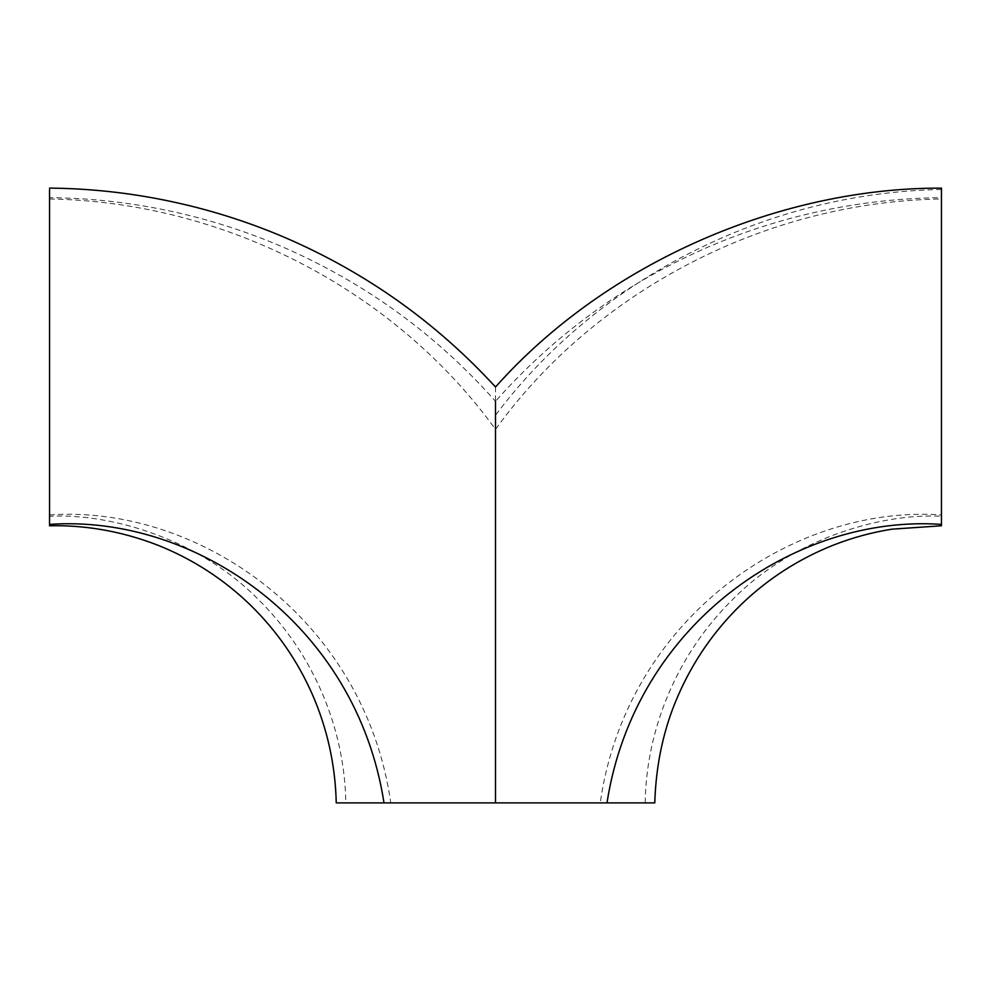 <?xml version="1.0" encoding="UTF-8"?>
<svg xmlns="http://www.w3.org/2000/svg" width="991" height="991" viewBox="0 0 991 991"><rect width="100%" height="100%" fill="white"/><g stroke="black" fill="none" stroke-linecap="round" stroke-linejoin="round"><path stroke-width="0.74" stroke-dasharray="4.96 3.72" d="M495.5 386.998L495.5 802.896L356.871 802.896L495.5 802.896L495.5 658.42M495.5 598.168L495.5 511.443M49.55 514.911C199.488 504.506 364.899 619.759 390.764 802.896L345.834 802.896C344.732 730.64 315.299 655.224 257.301 598.428C200.293 540.851 113.705 513.115 49.55 516.237L49.55 197.667C88.645 198.039 127.331 202.189 165.633 210.117C206.041 218.454 245.198 230.792 283.092 247.143C365.32 282.992 436.127 334.376 495.5 401.305L495.5 802.896L336.234 802.896M49.55 524.4L49.55 188.104M49.55 198.993C226.233 201.792 395.979 291.465 495.5 429.363C595.021 291.465 764.767 201.792 941.45 198.993L941.45 514.911C791.512 504.506 626.101 619.759 600.236 802.896L645.166 802.896C646.268 730.64 675.701 655.224 733.699 598.428C790.707 540.851 877.295 513.115 941.45 516.237L941.45 197.667C902.355 198.039 863.669 202.189 825.367 210.117C784.959 218.454 745.802 230.792 707.908 247.143C625.68 282.992 554.873 334.376 495.5 401.305M654.766 802.896L495.5 802.896M941.45 525.775L941.45 188.129M941.45 189.504C765.597 192.465 596.867 279.871 495.5 415.254"/><path stroke-width="1.49" d="M495.5 658.42L495.5 598.168M495.5 511.443L495.5 401.305M49.55 198.993L49.55 514.911M49.55 189.504L49.55 525.787C80.866 525.032 118.524 529.776 158.622 545.521C193.134 559.395 223.743 579.264 250.475 605.117C276.737 630.809 297.312 660.44 312.19 694.034C327.303 728.596 335.33 764.879 336.259 802.896L654.766 802.896C655.992 763.9 663.821 728.063 678.216 695.397C693.229 661.034 714.164 630.771 741.045 604.621C767.827 578.831 798.498 559.048 833.035 545.261C852.149 537.729 871.845 532.353 892.135 529.144L941.45 525.787L941.45 188.129C782.444 187.559 607.731 260.98 495.5 386.998C436.213 322.496 366.373 272.822 285.978 237.989C247.49 221.451 207.726 208.977 166.686 200.578C128.037 192.626 88.992 188.476 49.55 188.104M495.5 802.896L495.5 415.254M49.55 524.4C194.583 514.193 356.066 623.104 384.012 802.896M941.45 524.4C796.417 514.193 634.934 623.104 606.987 802.896"/></g></svg>
